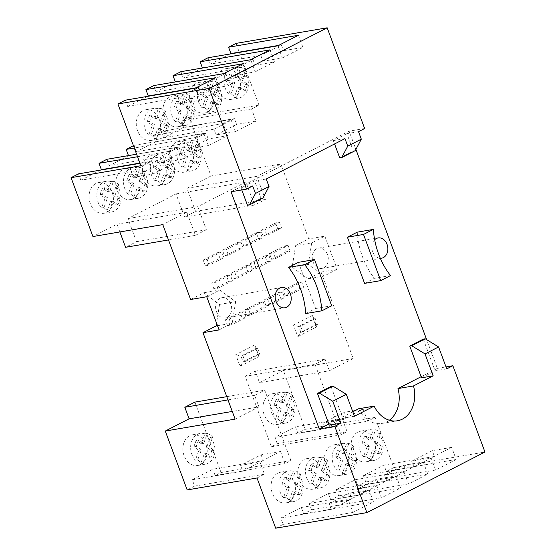 <?xml version="1.0" encoding="UTF-8"?>
<svg xmlns="http://www.w3.org/2000/svg" width="556" height="556" viewBox="0 0 556 556"><rect width="100%" height="100%" fill="white"/><g stroke="black" fill="none" stroke-linecap="round" stroke-linejoin="round"><path stroke-width="0.42" stroke-dasharray="2.78 2.08" d="M106.912 159.28L109.275 165.625L159.711 157L161.859 162.776L181.256 159.461L176.752 147.34L168.878 151.378L173.389 163.499L153.984 166.814L133.433 177.364L152.831 174.042L173.389 163.499M152.831 174.042L148.327 161.921L140.89 165.737M125.357 100.17L127.72 106.516L178.156 97.891L180.304 103.666L199.708 100.344L195.198 88.223M147.451 96.39L127.72 106.516M153.783 85.582L156.146 91.928L206.589 83.303L208.729 89.078L228.134 85.763L223.623 73.642M175.328 81.899L156.146 91.928M180.902 71.668L183.258 78.014L233.701 69.389L235.848 75.164L255.246 71.849L250.742 59.728M202.447 67.985L183.258 78.014M208.013 57.754L210.376 64.1L260.82 55.475L262.96 61.25L282.365 57.935L277.854 45.814M230.108 53.974L210.376 64.1M236.008 43.389L258.971 105.147L251.534 108.962L256.045 121.083L236.647 124.398L216.089 134.948L235.487 131.633L256.045 121.083M235.487 131.633L230.983 119.512L223.109 123.55L227.619 135.671L208.215 138.986L188.977 148.862L208.375 145.547L227.619 135.671M208.375 145.547L203.864 133.426L195.997 137.464L200.501 149.585L181.103 152.9L161.859 162.776M181.256 159.461L200.501 149.585M217.528 89.641A15.568 12.065 -99.7 0 1 225.84 68.68A15.568 12.065 -99.7 0 1 239.4 78.417A15.568 12.065 -99.7 0 1 231.087 99.378A15.568 12.065 -99.7 0 1 217.528 89.641M190.854 103.333A15.568 12.065 -99.7 0 1 199.159 82.371A15.568 12.065 -99.7 0 1 212.719 92.108A15.568 12.065 -99.7 0 1 204.413 113.07A15.568 12.065 -99.7 0 1 190.854 103.333M137.499 130.709A15.568 12.065 -99.7 0 1 145.804 109.754A15.568 12.065 -99.7 0 1 159.363 119.491A15.568 12.065 -99.7 0 1 151.051 140.446A15.568 12.065 -99.7 0 1 137.499 130.709M164.173 117.017A15.568 12.065 -99.7 0 1 172.485 96.063A15.568 12.065 -99.7 0 1 186.045 105.8A15.568 12.065 -99.7 0 1 177.732 126.754A15.568 12.065 -99.7 0 1 164.173 117.017M190.632 299.496L203.753 292.762L219.544 304.424L216.548 323.133M251.534 108.962L181.694 120.902L189.13 117.087L211.023 175.96L280.863 164.02L256.809 176.363L265.4 199.444L254.467 205.06L245.877 181.972L197.769 206.658L206.359 229.746L195.42 235.355L186.837 212.267L162.783 224.61M280.863 164.02L308.719 238.906L295.597 245.634L311.701 242.882L324.815 236.154L308.719 238.906M324.815 236.154L337.158 269.34L321.055 272.092L307.941 278.827L292.143 267.165L295.597 245.634M321.055 272.092L353.199 358.523L329.367 370.755L259.527 382.695L283.358 370.463L305.258 429.336L297.821 433.152L295.458 426.799L345.901 418.175L343.754 412.406L363.151 409.091L342.6 419.634L323.196 422.956L343.754 412.406M315.016 364.375L341.203 434.785L347.104 431.755L277.263 443.695L271.363 446.725L245.175 376.315L315.016 364.375L325.072 359.211L329.367 370.755M347.104 431.755L342.6 419.634M363.151 409.091L367.662 421.212L297.821 433.152M305.258 429.336L375.098 417.396L367.662 421.212M375.098 417.396L393.773 467.61L386.337 471.425L383.974 465.073L434.417 456.448L432.269 450.68L411.711 461.223L431.115 457.908L451.667 447.358L456.177 459.478L435.619 470.028L431.115 457.908M275.686 528.2L283.122 524.384L280.759 518.039L301.317 507.489L303.68 513.834L311.548 509.796L309.192 503.451L328.429 493.575L330.792 499.92L338.667 495.882L336.304 489.537L355.548 479.661L357.911 486.007L365.778 481.969L363.422 475.623L383.974 465.073M257.011 477.986L264.447 474.171L259.944 462.05L240.54 465.365L261.098 454.822L280.495 451.5L259.944 462.05M280.495 451.5L285.006 463.621L290.906 460.597L264.719 390.18L254.662 395.344L258.957 406.888L232.269 411.447M235.118 419.113L258.957 406.888M325.649 465.789A15.568 12.065 -99.7 0 1 333.961 444.835A15.568 12.065 -99.7 0 1 347.521 454.572A15.568 12.065 -99.7 0 1 339.209 475.526A15.568 12.065 -99.7 0 1 325.649 465.789M298.975 479.48A15.568 12.065 -99.7 0 1 307.28 458.519A15.568 12.065 -99.7 0 1 320.84 468.256A15.568 12.065 -99.7 0 1 312.528 489.217A15.568 12.065 -99.7 0 1 298.975 479.48M352.33 452.104A15.568 12.065 -99.7 0 1 360.635 431.143A15.568 12.065 -99.7 0 1 374.195 440.88A15.568 12.065 -99.7 0 1 365.883 461.841A15.568 12.065 -99.7 0 1 352.33 452.104M272.294 493.172A15.568 12.065 -99.7 0 1 280.606 472.211A15.568 12.065 -99.7 0 1 294.159 481.948A15.568 12.065 -99.7 0 1 285.853 502.909A15.568 12.065 -99.7 0 1 272.294 493.172M275.561 222.928L277.708 228.697L263.058 236.217L260.91 230.441L275.561 222.928L279.446 222.261L281.586 228.036L266.936 235.549L264.788 229.781L279.446 222.261M241.665 240.317L256.316 232.804L258.464 238.573L243.813 246.093L241.665 240.317L245.55 239.657L260.201 232.137L262.349 237.912L247.698 245.425L245.55 239.657M203.183 260.069L217.834 252.549L219.981 258.325L205.331 265.837L203.183 260.069L207.061 259.402L221.712 251.889L223.859 257.657L209.209 265.177L207.061 259.402M237.078 242.673L239.226 248.449L224.568 255.968L222.428 250.193L237.078 242.673L240.956 242.013L243.104 247.781L228.453 255.301L226.306 249.533L240.956 242.013M286.291 251.785L271.641 259.305L269.5 253.529L284.151 246.016L286.291 251.785L290.176 251.124L275.526 258.637L273.378 252.869L288.029 245.349L290.176 251.124M252.403 269.18L250.256 263.405L264.906 255.885L267.054 261.661L252.403 269.18L256.281 268.513L254.134 262.745L268.784 255.225L270.932 260.993L256.281 268.513M213.914 288.925L211.766 283.157L226.417 275.637L228.565 281.405L213.914 288.925L217.792 288.265L215.652 282.49L230.302 274.97L232.443 280.745L217.792 288.265M247.809 271.536L233.159 279.049L231.011 273.281L245.662 265.761L247.809 271.536L251.687 270.869L237.037 278.389L234.889 272.614L249.54 265.101L251.687 270.869M297.78 282.663L299.927 288.432L285.277 295.952L283.129 290.183L297.78 282.663L301.658 282.003L303.805 287.772L289.155 295.292L287.007 289.516L301.658 282.003M263.885 300.052L278.535 292.539L280.683 298.308L266.032 305.828L263.885 300.052L267.763 299.392L282.413 291.872L284.561 297.648L269.91 305.161L267.763 299.392M225.395 319.804L240.046 312.284L242.194 318.06L227.543 325.573L225.395 319.804L229.28 319.144L243.931 311.624L246.079 317.393L231.428 324.912L229.28 319.144M259.291 302.415L261.438 308.184L246.788 315.704L244.64 309.928L259.291 302.415L263.169 301.748L265.316 307.524L250.666 315.037L248.518 309.268L263.169 301.748M240.06 366.237L259.082 356.472L254.794 344.928L235.765 354.693L240.06 366.237L243.118 361.893L245.057 361.56L242.909 355.791L257.56 348.271L259.708 354.047L245.057 361.56M312.521 315.308L293.498 325.065L297.794 336.609L316.816 326.852L312.521 315.308L313.348 318.984L298.697 326.497L293.498 325.065M176.752 147.34L136.602 154.2M128.457 155.597L178.956 147.131L159.711 157M128.512 155.749L109.275 165.625M178.956 147.131L181.103 152.9M195.997 137.464L134.295 148.014M78.486 173.868L80.842 180.213L131.285 171.589L133.433 177.364M148.327 161.921L140.001 163.346M139.904 163.082L151.844 161.045L131.285 171.589M100.58 170.087L80.842 180.213M151.844 161.045L153.984 166.814M168.878 151.378L137.54 156.736M181.694 120.902L184.057 127.254L163.506 137.798L213.942 129.173L216.089 134.948M211.023 175.96L186.969 188.303L195.559 211.391L184.627 217L176.037 193.912L127.929 218.598L136.519 241.686L125.586 247.295M119.874 231.949L116.996 224.207L92.942 236.55M133.426 145.672L134.024 145.366L136.387 151.712L186.83 143.087L188.977 148.862M223.109 123.55L153.268 135.49L155.631 141.836L136.387 151.712M153.268 135.49L161.143 131.452L163.506 137.798M170.338 162.47A15.568 12.065 -99.7 0 1 178.643 141.516A15.568 12.065 -99.7 0 1 192.202 151.253A15.568 12.065 -99.7 0 1 183.89 172.207A15.568 12.065 -99.7 0 1 170.338 162.47M143.656 176.162A15.568 12.065 -99.7 0 1 151.969 155.207A15.568 12.065 -99.7 0 1 165.528 164.944A15.568 12.065 -99.7 0 1 157.216 185.899A15.568 12.065 -99.7 0 1 143.656 176.162M90.301 203.538A15.568 12.065 -99.7 0 1 98.614 182.583A15.568 12.065 -99.7 0 1 112.166 192.32A15.568 12.065 -99.7 0 1 103.861 213.275A15.568 12.065 -99.7 0 1 90.301 203.538M116.982 189.853A15.568 12.065 -99.7 0 1 125.288 168.892A15.568 12.065 -99.7 0 1 138.847 178.629A15.568 12.065 -99.7 0 1 130.535 199.59A15.568 12.065 -99.7 0 1 116.982 189.853M277.263 443.695L274.907 437.35L295.458 426.799M245.175 376.315L255.232 371.151L259.527 382.695M264.135 414.693A15.568 12.065 -99.7 0 1 272.447 393.738A15.568 12.065 -99.7 0 1 286.006 403.475A15.568 12.065 -99.7 0 1 277.694 424.43A15.568 12.065 -99.7 0 1 264.135 414.693M264.447 474.171L194.607 486.111L192.244 479.765L212.802 469.215L263.245 460.59L261.098 454.822M194.607 486.111L187.17 489.926M194.878 402.12L221.066 472.537L215.165 475.568L212.802 469.215M184.105 455.76A15.568 12.065 -99.7 0 1 192.411 434.806A15.568 12.065 -99.7 0 1 205.97 444.543A15.568 12.065 -99.7 0 1 197.658 465.497A15.568 12.065 -99.7 0 1 184.105 455.76M184.057 127.254L234.5 118.63L236.647 124.398M234.5 118.63L213.942 129.173M230.983 119.512L161.143 131.452M189.13 117.087L258.971 105.147M203.864 133.426L134.024 145.366M364.639 128.512L349.119 131.167L355.903 149.404M421.128 376.704L437.343 368.385L426.66 339.66M437.343 368.385L446.002 366.904M393.773 467.61L484.95 452.021M283.358 370.463L353.199 358.523M337.158 269.34L324.044 276.068L308.246 264.413L311.701 242.882M316.732 248.72A10.279 7.965 80.3 0 0 312.687 260.785A10.279 7.965 80.3 0 0 322.007 268.374A10.279 7.965 80.3 0 0 323.814 267.77A10.279 7.965 80.3 0 0 327.859 255.704A10.279 7.965 80.3 0 0 318.546 248.115A10.279 7.965 80.3 0 0 316.732 248.72M206.735 296.744L219.856 290.01L235.647 301.672L232.2 323.196L219.078 329.93M220.079 298.315A10.279 7.965 80.3 0 0 216.034 310.38A10.279 7.965 80.3 0 0 225.354 317.969A10.279 7.965 80.3 0 0 227.161 317.365A10.279 7.965 80.3 0 0 231.213 305.3A10.279 7.965 80.3 0 0 221.893 297.71A10.279 7.965 80.3 0 0 220.079 298.315M292.143 267.165L308.246 264.413M307.941 278.827L324.044 276.068M203.753 292.762L219.856 290.01M219.544 304.424L235.647 301.672M217.507 325.712L232.2 323.196M256.809 176.363L186.969 188.303M245.877 181.972L176.037 193.912M197.769 206.658L127.929 218.598M186.837 212.267L116.996 224.207M195.559 211.391L265.4 199.444M184.627 217L254.467 205.06M136.519 241.686L206.359 229.746M168.489 239.956L195.42 235.355M298.412 35.264L302.916 47.385L283.518 50.7L262.96 61.25M282.365 57.935L302.916 47.385M269.98 49.852L274.49 61.973L255.093 65.288L235.848 75.164M255.246 71.849L274.49 61.973M242.868 63.766L247.378 75.887L227.974 79.202L208.729 89.078M228.134 85.763L247.378 75.887M215.756 77.68L220.259 89.801L200.862 93.116L180.304 103.666M199.708 100.344L220.259 89.801M423.241 461.946L427.752 474.066L408.507 483.942L403.997 471.822L423.241 461.946L403.844 465.268L384.599 475.137L403.997 471.822M396.122 475.86L400.633 487.98L381.388 497.856L376.885 485.735L396.122 475.86L376.725 479.182L357.48 489.051L376.885 485.735M369.01 489.773L373.521 501.894L352.963 512.444L348.452 500.324L369.01 489.773L349.613 493.096L329.055 503.639L348.452 500.324M278.674 45.39L281.371 44.932L260.82 55.475M281.371 44.932L283.518 50.7M196.018 87.806L198.714 87.348L178.156 97.891M198.714 87.348L200.862 93.116M175.39 82.052L225.826 73.434L206.589 83.303M225.826 73.434L227.974 79.202M202.502 68.138L252.945 59.52L233.701 69.389M252.945 59.52L255.093 65.288M386.337 471.425L456.177 459.478M451.667 447.358L432.269 450.68M363.422 475.623L413.859 466.998L434.417 456.448M413.859 466.998L411.711 461.223M365.778 481.969L435.619 470.028M301.317 507.489L351.753 498.864L349.613 493.096M303.68 513.834L373.521 501.894M280.759 518.039L331.202 509.414L351.753 498.864M331.202 509.414L329.055 503.639M283.122 524.384L352.963 512.444M311.548 509.796L381.388 497.856M330.792 499.92L400.633 487.98M338.667 495.882L408.507 483.942M357.911 486.007L427.752 474.066M355.548 479.661L405.984 471.036L403.844 465.268M336.304 489.537L386.747 480.912L405.984 471.036M386.747 480.912L384.599 475.137M328.429 493.575L378.872 484.95L376.725 479.182M309.192 503.451L359.628 494.826L378.872 484.95M359.628 494.826L357.48 489.051M252.681 185.968L241.04 187.956L254.599 180.999L261.035 198.318L262.981 197.985M231.039 191.764L349.119 131.167M358.516 131.661L346.881 133.648L353.317 150.961L355.256 150.634M344.963 138.618L333.322 140.605L346.881 133.648M266.241 179.011L254.599 180.999M339.758 157.918L353.317 150.961M333.322 140.605L334.566 143.948M247.483 205.275L261.035 198.318M241.04 187.956L241.777 189.93M328.846 424.054L352.803 411.767M358.62 408.778A28.224 21.872 80.3 0 0 381.916 423.429A28.224 21.872 80.3 0 0 389.353 420.239M374.661 239.705A10.279 7.965 80.3 0 0 372.367 251.02A10.279 7.965 80.3 0 0 380.311 258.276M305.758 313.563L315.599 308.51L298.426 262.342M357.251 232.158A68.77 53.293 80.3 0 0 374.424 278.327L390.527 275.574M364.583 283.379L374.424 278.327M329.263 425.173L342.816 418.216L354.457 416.229M421.538 377.823L435.098 370.866L446.739 368.871M331.015 386.469L342.816 418.216M423.29 339.118L435.098 370.866M315.599 308.51L331.703 305.758M221.066 472.537L290.906 460.597M285.006 463.621L215.165 475.568M192.244 479.765L242.687 471.14L240.54 465.365M242.687 471.14L263.245 460.59M274.907 437.35L325.343 428.725L323.196 422.956M325.343 428.725L345.901 418.175M271.363 446.725L341.203 434.785M255.232 371.151L325.072 359.211M226.772 396.671L264.719 390.18M227.974 399.903L254.662 395.344M155.631 141.836L206.074 133.218L208.215 138.986M206.074 133.218L186.83 143.087M191.139 140.571L187.539 150.488L182.417 147.062L180.047 153.581L185.176 157.007L181.576 166.925A15.568 12.065 -99.7 0 1 178.094 161.143A15.568 12.065 -99.7 0 1 186.406 140.188A15.568 12.065 -99.7 0 1 191.139 140.571L193.544 140.161A15.568 12.065 -99.7 0 1 198.888 143.733L195.288 153.651L200.417 157.077L198.047 163.596L192.925 160.17L189.325 170.087A15.568 12.065 -99.7 0 1 183.98 166.515L187.58 156.597L182.458 153.171L184.821 146.652L189.944 150.078L193.544 140.161M196.483 144.143L192.883 154.068L198.005 157.494L195.642 164.006L190.52 160.58L186.92 170.497A15.568 12.065 -99.7 0 0 191.653 170.88A15.568 12.065 -99.7 0 0 199.965 149.925A15.568 12.065 -99.7 0 0 196.483 144.143L198.888 143.733M160.239 184.189A15.568 12.065 -99.7 0 0 164.972 184.571A15.568 12.065 -99.7 0 0 173.284 163.617A15.568 12.065 -99.7 0 0 169.809 157.834L166.209 167.752L171.331 171.178L168.968 177.698L163.839 174.271L160.239 184.189L162.651 183.779A15.568 12.065 -99.7 0 1 157.299 180.2L160.899 170.282L155.777 166.856L158.14 160.343L163.269 163.77L166.869 153.852A15.568 12.065 -99.7 0 1 172.214 157.424L168.614 167.342L173.736 170.768L171.373 177.281L166.251 173.861L162.651 183.779M164.458 154.262A15.568 12.065 -99.7 0 0 159.725 153.88A15.568 12.065 -99.7 0 0 151.42 174.834A15.568 12.065 -99.7 0 0 154.895 180.617L158.495 170.692L153.373 167.273L155.736 160.754L160.858 164.18L164.458 154.262L166.869 153.852M133.565 197.88A15.568 12.065 -99.7 0 0 138.298 198.263A15.568 12.065 -99.7 0 0 146.61 177.301A15.568 12.065 -99.7 0 0 143.128 171.526L139.528 181.444L144.65 184.87L142.287 191.382L137.165 187.956L133.565 197.88L135.97 197.463A15.568 12.065 -99.7 0 1 130.625 193.891L134.225 183.973L129.103 180.547L131.466 174.035L136.588 177.461L140.188 167.537A15.568 12.065 -99.7 0 1 145.533 171.116L141.933 181.034L147.062 184.46L144.692 190.972L139.57 187.546L135.97 197.463M137.784 167.954A15.568 12.065 -99.7 0 0 133.051 167.564A15.568 12.065 -99.7 0 0 124.739 188.526A15.568 12.065 -99.7 0 0 128.221 194.301L131.821 184.383L126.692 180.957L129.061 174.445L134.184 177.871L137.784 167.954L140.188 167.537M106.884 211.565A15.568 12.065 -99.7 0 0 111.617 211.954A15.568 12.065 -99.7 0 0 119.929 190.993A15.568 12.065 -99.7 0 0 116.454 185.218L112.854 195.135L117.976 198.561L115.613 205.074L110.484 201.647L106.884 211.565L109.296 211.155A15.568 12.065 -99.7 0 1 103.944 207.583L107.544 197.665L102.422 194.239L104.785 187.72L109.907 191.146L113.507 181.228A15.568 12.065 -99.7 0 1 118.859 184.8L115.259 194.725L120.381 198.144L118.018 204.664L112.889 201.237L109.296 211.155M111.103 181.638A15.568 12.065 -99.7 0 0 106.37 181.256A15.568 12.065 -99.7 0 0 98.064 202.217A15.568 12.065 -99.7 0 0 101.539 207.993L105.14 198.075L100.017 194.649L102.38 188.136L107.503 191.556L111.103 181.638L113.507 181.228M280.717 422.72A15.568 12.065 -99.7 0 0 285.45 423.102A15.568 12.065 -99.7 0 0 293.763 402.148A15.568 12.065 -99.7 0 0 290.288 396.365L286.688 406.29L291.81 409.709L289.447 416.229L284.318 412.802L280.717 422.72L283.129 422.31A15.568 12.065 -99.7 0 1 277.778 418.737L281.378 408.813L276.256 405.393L278.619 398.874L283.748 402.301L287.348 392.383A15.568 12.065 -99.7 0 1 292.692 395.955L289.092 405.873L294.214 409.299L291.851 415.818L286.729 412.392L283.129 422.31M284.936 392.793A15.568 12.065 -99.7 0 0 280.203 392.411A15.568 12.065 -99.7 0 0 271.898 413.365A15.568 12.065 -99.7 0 0 275.373 419.148L278.973 409.23L273.851 405.804L276.214 399.284L281.336 402.711L284.936 392.793L287.348 392.383M200.688 463.787A15.568 12.065 -99.7 0 0 205.421 464.17A15.568 12.065 -99.7 0 0 213.726 443.215A15.568 12.065 -99.7 0 0 210.251 437.44L206.651 447.358L211.773 450.784L209.41 457.296L204.288 453.87L200.688 463.787L203.093 463.377A15.568 12.065 -99.7 0 1 197.748 459.805L201.348 449.887L196.219 446.461L198.589 439.942L203.711 443.368L207.312 433.451A15.568 12.065 -99.7 0 1 212.656 437.023L209.056 446.948L214.178 450.367L211.815 456.886L206.693 453.46L203.093 463.377M204.907 433.861A15.568 12.065 -99.7 0 0 200.174 433.478A15.568 12.065 -99.7 0 0 191.862 454.433A15.568 12.065 -99.7 0 0 195.344 460.215L198.944 450.297L193.815 446.871L196.185 440.352L201.307 443.778L204.907 433.861L207.312 433.451M192.883 154.068L195.288 153.651M187.539 150.488L189.944 150.078M182.417 147.062L184.821 146.652M180.047 153.581L182.458 153.171M185.176 157.007L187.58 156.597M181.576 166.925L183.98 166.515M186.92 170.497L189.325 170.087M190.52 160.58L192.925 160.17M195.642 164.006L198.047 163.596M198.005 157.494L200.417 157.077M166.209 167.752L168.614 167.342M169.809 157.834L172.214 157.424M160.858 164.18L163.269 163.77M155.736 160.754L158.14 160.343M153.373 167.273L155.777 166.856M158.495 170.692L160.899 170.282M154.895 180.617L157.299 180.2M163.839 174.271L166.251 173.861M168.968 177.698L171.373 177.281M171.331 171.178L173.736 170.768M139.528 181.444L141.933 181.034M143.128 171.526L145.533 171.116M134.184 177.871L136.588 177.461M129.061 174.445L131.466 174.035M126.692 180.957L129.103 180.547M131.821 184.383L134.225 183.973M128.221 194.301L130.625 193.891M137.165 187.956L139.57 187.546M142.287 191.382L144.692 190.972M144.65 184.87L147.062 184.46M112.854 195.135L115.259 194.725M116.454 185.218L118.859 184.8M107.503 191.556L109.907 191.146M102.38 188.136L104.785 187.72M100.017 194.649L102.422 194.239M105.14 198.075L107.544 197.665M101.539 207.993L103.944 207.583M110.484 201.647L112.889 201.237M115.613 205.074L118.018 204.664M117.976 198.561L120.381 198.144M286.688 406.29L289.092 405.873M290.288 396.365L292.692 395.955M281.336 402.711L283.748 402.301M276.214 399.284L278.619 398.874M273.851 405.804L276.256 405.393M278.973 409.23L281.378 408.813M275.373 419.148L277.778 418.737M284.318 412.802L286.729 412.392M289.447 416.229L291.851 415.818M291.81 409.709L294.214 409.299M206.651 447.358L209.056 446.948M210.251 437.44L212.656 437.023M201.307 443.778L203.711 443.368M196.185 440.352L198.589 439.942M193.815 446.871L196.219 446.461M198.944 450.297L201.348 449.887M195.344 460.215L197.748 459.805M204.288 453.87L206.693 453.46M209.41 457.296L211.815 456.886M211.773 450.784L214.178 450.367M346.451 443.89L342.85 453.807L337.728 450.381L335.365 456.9L340.487 460.326L336.887 470.244A15.568 12.065 -99.7 0 1 333.412 464.462A15.568 12.065 -99.7 0 1 341.718 443.507A15.568 12.065 -99.7 0 1 346.451 443.89L348.862 443.479A15.568 12.065 -99.7 0 1 354.207 447.052L350.607 456.969L355.729 460.396L353.366 466.915L348.244 463.489L344.644 473.406A15.568 12.065 -99.7 0 1 339.292 469.834L342.892 459.909L337.77 456.49L340.133 449.971L345.262 453.397L348.862 443.479M351.802 447.462L348.202 457.386L353.324 460.806L350.961 467.325L345.832 463.899L342.232 473.816A15.568 12.065 -99.7 0 0 346.972 474.198A15.568 12.065 -99.7 0 0 355.277 453.244A15.568 12.065 -99.7 0 0 351.802 447.462L354.207 447.052M234.118 97.668A15.568 12.065 -99.7 0 0 238.851 98.051A15.568 12.065 -99.7 0 0 247.156 77.089A15.568 12.065 -99.7 0 0 243.681 71.314L240.081 81.232L245.203 84.658L242.84 91.177L237.718 87.751L234.118 97.668L236.522 97.258A15.568 12.065 -99.7 0 1 231.171 93.679L234.771 83.761L229.649 80.335L232.012 73.823L237.141 77.249L240.741 67.332A15.568 12.065 -99.7 0 1 246.086 70.904L242.485 80.822L247.608 84.248L245.245 90.76L240.122 87.334L236.522 97.258M238.336 67.742A15.568 12.065 -99.7 0 0 233.603 67.352A15.568 12.065 -99.7 0 0 225.291 88.314A15.568 12.065 -99.7 0 0 228.766 94.089L232.366 84.171L227.244 80.745L229.607 74.233L234.736 77.659L238.336 67.742L240.741 67.332M207.437 111.353A15.568 12.065 -99.7 0 0 212.17 111.742A15.568 12.065 -99.7 0 0 220.482 90.781A15.568 12.065 -99.7 0 0 217 85.005L213.4 94.923L218.529 98.349L216.159 104.862L211.037 101.435L207.437 111.353L209.841 110.943A15.568 12.065 -99.7 0 1 204.497 107.371L208.097 97.453L202.975 94.027L205.338 87.514L210.46 90.934L214.06 81.016A15.568 12.065 -99.7 0 1 219.405 84.595L215.804 94.513L220.934 97.939L218.564 104.452L213.441 101.025L209.841 110.943M211.655 81.426A15.568 12.065 -99.7 0 0 206.922 81.044A15.568 12.065 -99.7 0 0 198.61 102.005A15.568 12.065 -99.7 0 0 202.092 107.781L205.692 97.863L200.57 94.437L202.933 87.924L208.055 91.351L211.655 81.426L214.06 81.016M180.763 125.044A15.568 12.065 -99.7 0 0 185.495 125.427A15.568 12.065 -99.7 0 0 193.801 104.472A15.568 12.065 -99.7 0 0 190.326 98.697L186.726 108.615L191.848 112.041L189.485 118.553L184.363 115.127L180.763 125.044L183.167 124.634A15.568 12.065 -99.7 0 1 177.816 121.062L181.416 111.144L176.294 107.718L178.657 101.199L183.786 104.625L187.386 94.708A15.568 12.065 -99.7 0 1 192.73 98.28L189.13 108.198L194.252 111.624L191.889 118.143L186.767 114.717L183.167 124.634M184.974 95.118A15.568 12.065 -99.7 0 0 180.241 94.735A15.568 12.065 -99.7 0 0 171.936 115.69A15.568 12.065 -99.7 0 0 175.411 121.472L179.011 111.554L173.889 108.128L176.252 101.609L181.374 105.035L184.974 95.118L187.386 94.708M154.081 138.736A15.568 12.065 -99.7 0 0 158.814 139.118A15.568 12.065 -99.7 0 0 167.127 118.164A15.568 12.065 -99.7 0 0 163.645 112.381L160.045 122.299L165.167 125.725L162.804 132.245L157.682 128.818L154.081 138.736L156.486 138.326A15.568 12.065 -99.7 0 1 151.142 134.747L154.742 124.829L149.62 121.403L151.983 114.89L157.105 118.317L160.705 108.399A15.568 12.065 -99.7 0 1 166.049 111.971L162.449 121.889L167.578 125.315L165.208 131.828L160.086 128.408L156.486 138.326M158.3 108.809A15.568 12.065 -99.7 0 0 153.567 108.427A15.568 12.065 -99.7 0 0 145.255 129.381A15.568 12.065 -99.7 0 0 148.737 135.164L152.337 125.239L147.208 121.82L149.578 115.3L154.7 118.727L158.3 108.809L160.705 108.399M368.913 460.125A15.568 12.065 -99.7 0 0 373.646 460.514A15.568 12.065 -99.7 0 0 381.958 439.553A15.568 12.065 -99.7 0 0 378.476 433.777L374.876 443.695L379.998 447.121L377.635 453.633L372.513 450.207L368.913 460.125L371.318 459.715A15.568 12.065 -99.7 0 1 365.973 456.142L369.573 446.225L364.451 442.798L366.814 436.279L371.936 439.706L375.536 429.788A15.568 12.065 -99.7 0 1 380.881 433.367L377.281 443.285L382.41 446.711L380.04 453.223L374.918 449.797L371.318 459.715M373.132 430.198A15.568 12.065 -99.7 0 0 368.399 429.816A15.568 12.065 -99.7 0 0 360.086 450.777A15.568 12.065 -99.7 0 0 363.568 456.552L367.168 446.635L362.039 443.208L364.409 436.696L369.531 440.123L373.132 430.198L375.536 429.788M315.558 487.508A15.568 12.065 -99.7 0 0 320.291 487.89A15.568 12.065 -99.7 0 0 328.603 466.936A15.568 12.065 -99.7 0 0 325.121 461.153L321.521 471.071L326.643 474.497L324.28 481.016L319.158 477.59L315.558 487.508L317.962 487.098A15.568 12.065 -99.7 0 1 312.618 483.518L316.218 473.601L311.096 470.174L313.459 463.662L318.581 467.089L322.181 457.171A15.568 12.065 -99.7 0 1 327.526 460.743L323.926 470.661L329.055 474.087L326.685 480.599L321.563 477.173L317.962 487.098M319.776 457.581A15.568 12.065 -99.7 0 0 315.043 457.199A15.568 12.065 -99.7 0 0 306.731 478.153A15.568 12.065 -99.7 0 0 310.213 483.928L313.813 474.011L308.684 470.584L311.054 464.072L316.176 467.499L319.776 457.581L322.181 457.171M288.877 501.199A15.568 12.065 -99.7 0 0 293.61 501.582A15.568 12.065 -99.7 0 0 301.922 480.62A15.568 12.065 -99.7 0 0 298.447 474.845L294.847 484.762L299.969 488.189L297.606 494.701L292.477 491.275L288.877 501.199L291.288 500.782A15.568 12.065 -99.7 0 1 285.937 497.21L289.537 487.292L284.415 483.866L286.778 477.354L291.9 480.773L295.5 470.856A15.568 12.065 -99.7 0 1 300.852 474.435L297.251 484.352L302.374 487.779L300.011 494.291L294.888 490.865L291.288 500.782M293.095 471.273A15.568 12.065 -99.7 0 0 288.362 470.883A15.568 12.065 -99.7 0 0 280.057 491.845A15.568 12.065 -99.7 0 0 283.532 497.62L287.132 487.702L282.01 484.276L284.373 477.764L289.495 481.19L293.095 471.273L295.5 470.856M240.081 81.232L242.485 80.822M243.681 71.314L246.086 70.904M234.736 77.659L237.141 77.249M229.607 74.233L232.012 73.823M227.244 80.745L229.649 80.335M232.366 84.171L234.771 83.761M228.766 94.089L231.171 93.679M237.718 87.751L240.122 87.334M242.84 91.177L245.245 90.76M245.203 84.658L247.608 84.248M213.4 94.923L215.804 94.513M217 85.005L219.405 84.595M208.055 91.351L210.46 90.934M202.933 87.924L205.338 87.514M200.57 94.437L202.975 94.027M205.692 97.863L208.097 97.453M202.092 107.781L204.497 107.371M211.037 101.435L213.441 101.025M216.159 104.862L218.564 104.452M218.529 98.349L220.934 97.939M186.726 108.615L189.13 108.198M190.326 98.697L192.73 98.28M181.374 105.035L183.786 104.625M176.252 101.609L178.657 101.199M173.889 108.128L176.294 107.718M179.011 111.554L181.416 111.144M175.411 121.472L177.816 121.062M184.363 115.127L186.767 114.717M189.485 118.553L191.889 118.143M191.848 112.041L194.252 111.624M160.045 122.299L162.449 121.889M163.645 112.381L166.049 111.971M154.7 118.727L157.105 118.317M149.578 115.3L151.983 114.89M147.208 121.82L149.62 121.403M152.337 125.239L154.742 124.829M148.737 135.164L151.142 134.747M157.682 128.818L160.086 128.408M162.804 132.245L165.208 131.828M165.167 125.725L167.578 125.315M374.876 443.695L377.281 443.285M378.476 433.777L380.881 433.367M369.531 440.123L371.936 439.706M364.409 436.696L366.814 436.279M362.039 443.208L364.451 442.798M367.168 446.635L369.573 446.225M363.568 456.552L365.973 456.142M372.513 450.207L374.918 449.797M377.635 453.633L380.04 453.223M379.998 447.121L382.41 446.711M348.202 457.386L350.607 456.969M342.85 453.807L345.262 453.397M337.728 450.381L340.133 449.971M335.365 456.9L337.77 456.49M340.487 460.326L342.892 459.909M336.887 470.244L339.292 469.834M342.232 473.816L344.644 473.406M345.832 463.899L348.244 463.489M350.961 467.325L353.366 466.915M353.324 460.806L355.729 460.396M321.521 471.071L323.926 470.661M325.121 461.153L327.526 460.743M316.176 467.499L318.581 467.089M311.054 464.072L313.459 463.662M308.684 470.584L311.096 470.174M313.813 474.011L316.218 473.601M310.213 483.928L312.618 483.518M319.158 477.59L321.563 477.173M324.28 481.016L326.685 480.599M326.643 474.497L329.055 474.087M294.847 484.762L297.251 484.352M298.447 474.845L300.852 474.435M289.495 481.19L291.9 480.773M284.373 477.764L286.778 477.354M282.01 484.276L284.415 483.866M287.132 487.702L289.537 487.292M283.532 497.62L285.937 497.21M292.477 491.275L294.888 490.865M297.606 494.701L300.011 494.291M299.969 488.189L302.374 487.779M277.708 228.697L281.586 228.036M260.91 230.441L264.788 229.781M263.058 236.217L266.936 235.549M317.434 324.419L302.784 331.939L300.636 326.17L315.287 318.651L317.434 324.419L315.495 324.753L316.816 326.852M256.316 232.804L260.201 232.137M243.813 246.093L247.698 245.425M258.464 238.573L262.349 237.912M217.834 252.549L221.712 251.889M205.331 265.837L209.209 265.177M219.981 258.325L223.859 257.657M239.226 248.449L243.104 247.781M222.428 250.193L226.306 249.533M224.568 255.968L228.453 255.301M271.641 259.305L275.526 258.637M284.151 246.016L288.029 245.349M269.5 253.529L273.378 252.869M250.256 263.405L254.134 262.745M267.054 261.661L270.932 260.993M264.906 255.885L268.784 255.225M211.766 283.157L215.652 282.49M228.565 281.405L232.443 280.745M226.417 275.637L230.302 274.97M233.159 279.049L237.037 278.389M245.662 265.761L249.54 265.101M231.011 273.281L234.889 272.614M299.927 288.432L303.805 287.772M283.129 290.183L287.007 289.516M285.277 295.952L289.155 295.292M278.535 292.539L282.413 291.872M266.032 305.828L269.91 305.161M280.683 298.308L284.561 297.648M240.046 312.284L243.931 311.624M227.543 325.573L231.428 324.912M242.194 318.06L246.079 317.393M261.438 308.184L265.316 307.524M244.64 309.928L248.518 309.268M246.788 315.704L250.666 315.037M300.636 326.17L298.697 326.497L300.845 332.273L315.495 324.753L313.348 318.984L315.287 318.651M297.794 336.609L300.845 332.273L302.784 331.939M257.56 348.271L255.621 348.605L240.97 356.125L243.118 361.893L257.769 354.374L254.794 344.928M235.765 354.693L240.97 356.125L242.909 355.791M259.082 356.472L257.769 354.374L259.708 354.047M381.916 423.429L397.436 420.781M225.354 317.969L284.915 307.788M221.893 297.71L281.447 287.528M322.007 268.374L381.562 258.192M318.546 248.115L378.101 237.933M186.406 140.188L178.643 141.516M191.653 170.88L183.89 172.207M159.725 153.88L151.969 155.207M164.972 184.571L157.216 185.899M133.051 167.564L125.288 168.892M138.298 198.263L130.535 199.59M106.37 181.256L98.614 182.583M111.617 211.954L103.861 213.275M280.203 392.411L272.447 393.738M285.45 423.102L277.694 424.43M200.174 433.478L192.411 434.806M205.421 464.17L197.658 465.497M341.718 443.507L333.961 444.835M233.603 67.352L225.84 68.68M238.851 98.051L231.087 99.378M206.922 81.044L199.159 82.371M212.17 111.742L204.413 113.07M180.241 94.735L172.485 96.063M185.495 125.427L177.732 126.754M153.567 108.427L145.804 109.754M158.814 139.118L151.051 140.446M368.399 429.816L360.635 431.143M373.646 460.514L365.883 461.841M346.972 474.198L339.209 475.526M315.043 457.199L307.28 458.519M320.291 487.89L312.528 489.217M288.362 470.883L280.606 472.211M293.61 501.582L285.853 502.909"/><path stroke-width="0.83" d="M446.002 366.904L452.862 365.73L484.95 452.021L366.87 512.611L275.686 528.2L257.011 477.986L187.17 489.926L165.278 431.053L235.118 419.113L202.975 332.683L219.078 329.93L206.735 296.744L190.632 299.496L162.783 224.61L92.942 236.55L71.05 177.677L140.89 165.737L117.921 103.979L125.357 100.17L195.198 88.223L215.756 77.68L145.915 89.62L148.271 95.966L147.451 96.39M145.915 89.62L153.783 85.582L223.623 73.642L242.868 63.766L173.027 75.706L175.328 81.899M173.027 75.706L180.902 71.668L250.742 59.728L269.98 49.852L200.146 61.792L202.447 67.985M200.146 61.792L208.013 57.754L277.854 45.814L298.412 35.264L228.572 47.204L230.935 53.557L230.108 53.974M228.572 47.204L236.008 43.389L327.185 27.8L364.639 128.512L358.516 131.661L361.31 139.16L347.75 146.117L344.963 138.618L266.241 179.011L269.028 186.51L255.475 193.467L252.681 185.968L246.558 189.109L209.105 88.39L327.185 27.8M202.975 332.683L216.096 325.955L217.507 325.712M216.548 323.133L216.096 325.955M136.602 154.2L106.912 159.28L99.037 163.318L101.4 169.663L139.904 163.082M134.295 148.014L126.156 149.404L128.457 155.597M140.001 163.346L78.486 173.868L71.05 177.677M101.4 169.663L100.58 170.087M137.54 156.736L99.037 163.318M168.489 239.956L125.586 247.295L119.874 231.949M126.156 149.404L133.426 145.672M165.278 431.053L189.116 418.828L184.821 407.284L194.878 402.12L226.772 396.671M426.66 339.66L355.903 149.404M366.87 512.611L334.781 426.327L319.255 428.975L231.039 191.764L246.558 189.109M117.921 103.979L209.105 88.39M230.935 53.557L278.674 45.39M148.271 95.966L196.018 87.806M334.781 426.327L340.904 423.185L332.745 401.251L319.394 393.099L332.954 386.142L331.015 386.469L317.455 393.426L329.263 425.173L340.904 423.185M452.862 365.73L446.739 368.871L438.58 346.944L425.02 353.901L411.676 345.742L425.236 338.785L423.29 339.118L409.737 346.075L421.538 377.823L433.18 375.828L425.02 353.901M332.745 401.251L346.305 394.294L354.457 416.229L374.139 406.123A28.224 21.872 80.3 0 0 397.436 420.781A28.224 21.872 80.3 0 0 413.497 385.927L433.18 375.828M334.566 143.948L339.758 157.918L341.697 157.591L355.256 150.634L361.31 139.16M241.777 189.93L247.483 205.275L249.422 204.942L262.981 197.985L269.028 186.51M341.697 157.591L347.75 146.117M249.422 204.942L255.475 193.467M389.353 420.239A28.224 21.872 80.3 0 0 397.978 388.581L421.128 376.704M319.255 428.975L328.846 424.054M352.803 411.767L358.62 408.778L374.139 406.123M279.64 288.133A10.279 7.965 80.3 0 0 275.595 300.198A10.279 7.965 80.3 0 0 284.915 307.788A10.279 7.965 80.3 0 0 286.722 307.183A10.279 7.965 80.3 0 0 290.767 295.118A10.279 7.965 80.3 0 0 281.447 287.528A10.279 7.965 80.3 0 0 279.64 288.133M380.311 258.276A10.279 7.965 80.3 0 0 381.562 258.192A10.279 7.965 80.3 0 0 383.376 257.581A10.279 7.965 80.3 0 0 387.421 245.523A10.279 7.965 80.3 0 0 378.101 237.933A10.279 7.965 80.3 0 0 376.294 238.538A10.279 7.965 80.3 0 0 374.661 239.705M321.861 310.811L305.758 313.563A68.77 53.293 80.3 0 0 288.592 267.387L304.688 264.635A68.77 53.293 -99.7 0 1 321.861 310.811L331.703 305.758L314.529 259.589L304.688 264.635M314.529 259.589L298.426 262.342L288.592 267.387M373.354 229.406L357.251 232.158L347.41 237.203L364.583 283.379L380.686 280.627L390.527 275.574A68.77 53.293 -99.7 0 1 373.354 229.406L363.513 234.451L380.686 280.627M413.497 385.927L397.978 388.581M346.305 394.294L332.954 386.142M438.58 346.944L425.236 338.785M319.394 393.099L317.455 393.426M411.676 345.742L409.737 346.075M347.41 237.203L363.513 234.451M184.821 407.284L227.974 399.903M232.269 411.447L189.116 418.828"/></g></svg>

